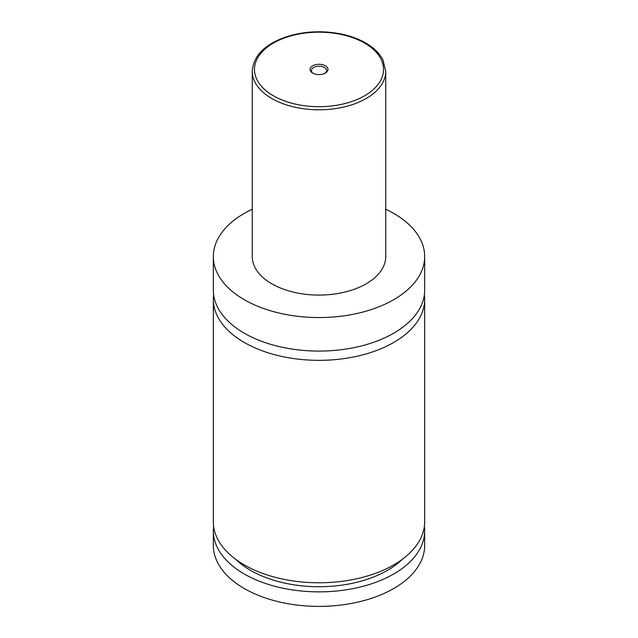 <?xml version="1.0" encoding="UTF-8"?>
<svg xmlns="http://www.w3.org/2000/svg" width="638" height="638" viewBox="0 0 638 638"><rect width="100%" height="100%" fill="white"/><g stroke="black" fill="none" stroke-linecap="round" stroke-linejoin="round"><path stroke-width="0.96" d="M385.743 209.24A105.677 61.017 180 0 1 393.726 213.403A105.677 61.017 180 0 1 424.677 256.548L424.677 290.059A105.677 61.017 180 0 1 359.441 346.434A105.677 61.017 180 0 1 244.274 333.203A105.677 61.017 180 0 1 213.323 290.059L213.323 256.548A105.677 61.017 180 0 1 252.257 209.24M424.374 294.692A105.677 61.017 180 0 1 424.677 299.326A105.677 61.017 180 0 1 359.441 355.693A105.677 61.017 180 0 1 244.274 342.47A105.677 61.017 180 0 1 213.323 299.326A105.677 61.017 180 0 1 213.626 294.692M312.668 73.099A8.956 5.168 0 0 0 325.332 73.099A8.956 5.168 0 0 0 325.332 65.786A8.956 5.168 0 0 0 312.668 65.786A8.956 5.168 0 0 0 312.668 73.099L312.668 73.099M324.798 73.378A7.568 4.37 0 0 0 326.568 70.579A7.568 4.37 0 0 0 324.351 67.484A7.568 4.37 0 0 0 316.105 66.543A7.568 4.37 0 0 0 311.432 70.579A7.568 4.37 0 0 0 313.202 73.378M385.743 71.257L385.743 256.548A66.743 38.535 180 0 1 344.544 292.148A66.743 38.535 180 0 1 271.804 283.798A66.743 38.535 180 0 1 252.257 256.548L252.257 71.257A66.743 38.535 180 0 0 271.804 98.507A66.743 38.535 180 0 0 344.544 106.857A66.743 38.535 180 0 0 385.743 71.257L382.928 59.836C379.546 53.281 373.812 47.667 365.733 42.993C358.636 38.918 350.421 35.919 341.091 33.981C322.605 30.393 304.717 31.214 287.411 36.438C265.105 43.91 253.39 55.522 252.257 71.257M424.677 256.548A105.677 61.017 180 0 1 359.441 312.915A105.677 61.017 180 0 1 244.274 299.693A105.677 61.017 180 0 1 213.323 256.548M424.677 299.326L424.677 521.764A105.677 61.017 180 0 1 359.441 578.132A105.677 61.017 180 0 1 244.274 564.909A105.677 61.017 180 0 1 213.323 521.764L213.323 299.326M402.227 559.366A96.777 55.873 180 0 1 235.773 559.366M424.39 526.31A105.677 61.017 180 0 1 424.677 530.848L424.677 545.378A105.677 61.017 180 0 1 359.441 601.746A105.677 61.017 180 0 1 244.274 588.523A105.677 61.017 180 0 1 213.323 545.378L213.323 530.848A105.677 61.017 180 0 1 213.61 526.31M424.677 530.848A105.677 61.017 180 0 1 359.441 587.215A105.677 61.017 180 0 1 244.274 573.993A105.677 61.017 180 0 1 213.323 530.848M273.375 95.78A64.518 37.251 0 0 0 364.625 95.78A64.518 37.251 0 0 0 364.625 43.097A64.518 37.251 0 0 0 273.375 43.097A64.518 37.251 0 0 0 273.375 95.78"/></g></svg>
